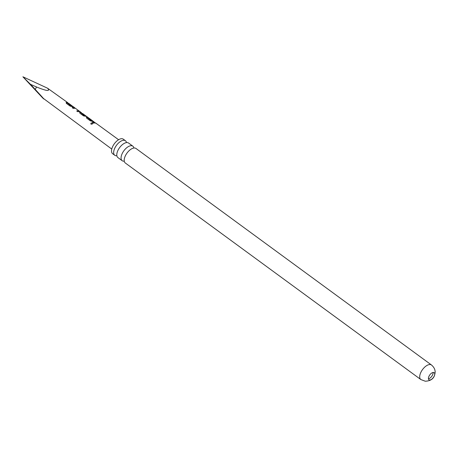 <?xml version="1.0" encoding="UTF-8"?>
<svg xmlns="http://www.w3.org/2000/svg" width="458" height="458" viewBox="0 0 458 458"><rect width="100%" height="100%" fill="white"/><g stroke="black" fill="none" stroke-linecap="round" stroke-linejoin="round"><path stroke-width="0.69" d="M91.039 124.101C90.667 123.105 91.119 122.761 92.401 123.076C92.756 123.958 92.304 124.301 91.039 124.101L90.821 123.769M91.068 124.204C90.678 123.219 91.119 122.887 92.384 123.208L92.619 123.603M124.273 161.147A9.017 4.511 -53.8 0 1 123.454 161.17A9.017 4.511 -53.8 0 1 122.183 160.712A9.017 4.511 -53.8 0 1 123.139 151.856A9.017 4.511 -53.8 0 1 131.572 145.707A9.017 4.511 -53.8 0 1 132.843 146.165A9.017 4.511 -53.8 0 1 133.891 148.02M116.864 155.72A9.017 4.511 -53.8 0 1 116.046 155.743A9.017 4.511 -53.8 0 1 114.775 155.285A9.017 4.511 -53.8 0 1 115.731 146.428A9.017 4.511 -53.8 0 1 124.164 140.28A9.017 4.511 -53.8 0 1 125.435 140.738A9.017 4.511 -53.8 0 1 126.482 142.593M429.581 380.02A4.42 2.21 -53.8 0 1 428.957 379.796A4.42 2.21 -53.8 0 1 429.427 375.457A4.42 2.21 -53.8 0 1 433.56 372.44A4.42 2.21 -53.8 0 1 434.178 372.669A4.42 2.21 -53.8 0 1 433.715 377.008A4.42 2.21 -53.8 0 1 429.581 380.02M73.675 107.052L70.068 106.073L66.433 103.422L66.37 102.426L67.79 102.684L47.54 88.205C50.512 91.554 46.865 91.159 36.611 87.026L30.486 84.324L35.306 89.51C43.229 98.086 45.634 100.846 42.514 97.789L111.758 149.068M66.032 102.804L68.448 103.239M69.135 103.743L67.538 103.164L70.898 105.672L72.982 106.548M68.832 103.439L72.633 106.296L70.898 105.672M78.742 110.75L79.887 111.534L77.791 111.695L76.749 110.939L78.753 110.733L75.375 108.254L73.257 108.391L72.215 107.636L73.749 107.321L75.341 108.243M80.047 111.626L81.759 113.086M79.343 111.403L79.887 111.534M85.606 115.754L86.642 116.458L83.574 115.908L79.932 113.263L79.869 112.273L81.295 112.531M82.921 113.716L81.14 113.092L84.512 115.599L85.617 115.737L82.646 113.555M86.797 116.55L88.703 118.009M86.098 116.326L86.642 116.458M87.249 117.162L88.36 117.758L86.562 117.345L87.249 117.162M89.396 118.519L87.787 117.929L91.165 120.437L93.237 121.318M89.087 118.21L92.894 121.067L91.165 120.437M93.93 121.822L90.329 120.826L86.688 118.181L86.625 117.191L86.299 117.494M96.151 123.442L95.035 122.847L93.506 123.15L92.464 122.395L93.999 122.086L95.453 122.933M93.621 121.519L94.995 122.818L92.43 122.538M79.537 112.576L79.869 112.273L81.77 113.092M92.384 123.208L92.625 123.54M431.482 364.992L135.974 148.461A9.017 4.511 126.2 0 0 134.704 148.003A9.017 4.511 126.2 0 0 129.442 150.379A9.017 4.511 126.2 0 0 125.177 156.201A9.017 4.511 126.2 0 0 125.32 163.008L420.822 379.539L425.259 381.216C430.251 381.022 433.354 379.047 434.562 375.297C435.174 372.904 435.318 371.364 434.991 370.677C434.968 370.751 435.008 368.037 431.482 364.992A9.017 4.511 126.2 0 0 430.211 364.534A9.017 4.511 126.2 0 0 421.778 370.682A9.017 4.511 126.2 0 0 420.822 379.539M125.435 140.738L123.299 139.169A9.017 4.511 126.2 0 0 122.028 138.711A9.017 4.511 126.2 0 0 113.595 144.86A9.017 4.511 126.2 0 0 112.639 153.716L114.775 155.285M132.843 146.165L128.566 143.033A9.017 4.511 126.2 0 0 127.295 142.575A9.017 4.511 126.2 0 0 122.034 144.951A9.017 4.511 126.2 0 0 117.769 150.774A9.017 4.511 126.2 0 0 117.912 157.581L122.183 160.712M30.486 84.324L22.9 76.784L47.54 88.205M22.9 76.784L42.514 97.789M433.085 372.463A4.42 2.21 -53.8 0 1 431.734 376.35A4.42 2.21 -53.8 0 1 428.43 378.812M92.951 121.244L92.539 120.946M91.102 120.586L87.787 117.929M81.14 113.092L84.449 115.754L85.617 115.737M72.181 107.779L74.316 107.47M74.219 107.619L74.94 108.117M76.721 111.082L78.753 110.733M72.696 106.479L72.284 106.176M70.835 105.827L67.538 103.164M35.306 89.51A5.57 2.788 -53.8 0 1 36.611 87.026M73.366 106.748L74.637 107.676M95.837 123.133L118.599 139.73M94.697 122.521L95.167 122.864M87.942 117.597L88.411 117.935M85.549 115.845L86.196 116.321M78.684 110.842L79.446 111.397M67.687 102.827L68.162 103.17"/></g></svg>
